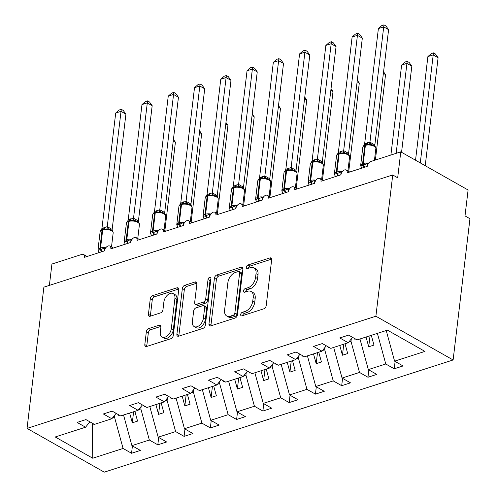 <?xml version="1.0" encoding="UTF-8"?>
<svg xmlns="http://www.w3.org/2000/svg" width="497" height="497" viewBox="0 0 497 497"><rect width="100%" height="100%" fill="white"/><g stroke="black" fill="none" stroke-linecap="round" stroke-linejoin="round"><path stroke-width="0.75" d="M240.691 314.533A1.994 1.236 -60.5 0 0 241.151 315.806A1.994 1.236 -60.5 0 0 241.921 315.85L263.839 308.805A2.852 1.771 -60.5 0 0 266.206 305.593L271.666 259.801A2.852 1.771 -60.5 0 0 271.008 257.986A2.852 1.771 -60.5 0 0 269.908 257.924L247.991 264.969A1.994 1.236 -60.5 0 0 246.332 267.218A1.994 1.236 -60.5 0 0 246.792 268.486A1.994 1.236 -60.5 0 0 247.562 268.529L250.401 267.622A9.12 5.666 -60.5 0 1 253.924 267.827A9.12 5.666 -60.5 0 1 256.03 273.636L255.576 277.456A9.12 5.666 -60.5 0 1 248.003 287.72L245.17 288.633A1.994 1.236 -60.5 0 0 243.511 290.875A1.994 1.236 -60.5 0 0 243.971 292.149A1.994 1.236 -60.5 0 0 244.741 292.193L247.581 291.279A9.12 5.666 -60.5 0 1 251.103 291.484A9.12 5.666 -60.5 0 1 253.209 297.299L252.756 301.114A9.12 5.666 -60.5 0 1 245.183 311.377L242.343 312.29A1.994 1.236 -60.5 0 0 240.691 314.533M148.709 328.579A2.852 1.771 -60.5 0 0 146.342 331.785L144.813 344.632A2.852 1.771 -60.5 0 0 145.472 346.446A2.852 1.771 -60.5 0 0 146.572 346.515L170.912 338.687A2.852 1.771 -60.5 0 0 173.279 335.475L178.74 289.683A2.852 1.771 -60.5 0 0 178.081 287.869A2.852 1.771 -60.5 0 0 176.982 287.806L152.641 295.634A2.852 1.771 -60.5 0 0 150.274 298.84L148.423 314.359A2.852 1.771 -60.5 0 0 149.081 316.173A2.852 1.771 -60.5 0 0 150.181 316.241L160.599 312.886A2.852 1.771 -60.5 0 0 162.966 309.681L163.88 301.983A7.623 4.734 -60.5 0 1 167.526 295.038A7.623 4.734 -60.5 0 1 173.161 293.578A7.623 4.734 -60.5 0 1 174.919 298.436L171.322 328.585A7.623 4.734 -60.5 0 1 167.682 335.531A7.623 4.734 -60.5 0 1 162.047 336.991A7.623 4.734 -60.5 0 1 160.289 332.133L160.885 327.107A2.852 1.771 -60.5 0 0 160.227 325.293A2.852 1.771 -60.5 0 0 159.127 325.224L148.709 328.579L150.69 329.697A2.852 1.771 -60.5 0 0 148.323 332.903L146.795 345.75A2.852 1.771 -60.5 0 0 146.789 346.44M375.887 316.222L27.043 428.402L104.264 472.15L453.115 359.971L375.887 316.222L392.736 174.969L397.681 177.777L400.775 151.858L370.83 161.488A4.355 2.709 119.5 0 0 367.215 166.389L347.248 172.807A4.355 2.709 -60.5 0 0 346.241 170.03A4.355 2.709 -60.5 0 0 343.023 170.869A4.355 2.709 -60.5 0 0 340.942 174.838L320.981 181.256A4.355 2.709 -60.5 0 0 319.975 178.479A4.355 2.709 -60.5 0 0 316.757 179.311A4.355 2.709 -60.5 0 0 314.676 183.281L294.709 189.705A4.355 2.709 -60.5 0 0 293.708 186.928A4.355 2.709 -60.5 0 0 290.49 187.76A4.355 2.709 -60.5 0 0 288.409 191.73L268.442 198.148A4.355 2.709 -60.5 0 0 267.436 195.377A4.355 2.709 -60.5 0 0 264.218 196.209A4.355 2.709 -60.5 0 0 262.136 200.179L242.176 206.597A4.355 2.709 -60.5 0 0 241.169 203.82A4.355 2.709 -60.5 0 0 237.951 204.652A4.355 2.709 -60.5 0 0 235.87 208.622L215.903 215.046A4.355 2.709 -60.5 0 0 214.903 212.269A4.355 2.709 -60.5 0 0 211.685 213.101A4.355 2.709 -60.5 0 0 209.604 217.071L189.637 223.488A4.355 2.709 -60.5 0 0 188.63 220.718A4.355 2.709 -60.5 0 0 185.412 221.55A4.355 2.709 -60.5 0 0 183.331 225.52L163.37 231.937A4.355 2.709 -60.5 0 0 162.364 229.16A4.355 2.709 -60.5 0 0 159.146 229.993A4.355 2.709 -60.5 0 0 157.064 233.963L137.097 240.386A4.355 2.709 -60.5 0 0 136.097 237.609A4.355 2.709 -60.5 0 0 132.879 238.442A4.355 2.709 -60.5 0 0 130.798 242.412L110.831 248.835A4.355 2.709 -60.5 0 0 109.825 246.058A4.355 2.709 -60.5 0 0 106.606 246.891A4.355 2.709 -60.5 0 0 104.525 250.861L84.565 257.278A4.355 2.709 -60.5 0 0 83.558 254.501A4.355 2.709 -60.5 0 0 81.875 254.408L51.93 264.037L49.383 285.384M27.043 428.402L43.885 287.148L392.736 174.969M208.964 324.001A2.852 1.771 -60.5 0 0 209.622 325.821A2.852 1.771 -60.5 0 0 210.722 325.883L235.062 318.055A2.852 1.771 -60.5 0 0 237.429 314.849L242.89 269.057A2.852 1.771 -60.5 0 0 242.232 267.237A2.852 1.771 -60.5 0 0 241.132 267.175L216.791 275.003A2.852 1.771 -60.5 0 0 214.424 278.208L208.964 324.001L210.945 325.125A2.852 1.771 -60.5 0 0 210.939 325.815M202.987 328.368L178.647 336.196A2.852 1.771 -60.5 0 1 177.547 336.134A2.852 1.771 -60.5 0 1 176.889 334.319L182.349 288.527A2.852 1.771 -60.5 0 1 184.716 285.315L195.128 281.967A2.852 1.771 -60.5 0 1 196.234 282.029A2.852 1.771 -60.5 0 1 196.893 283.849L194.675 302.418A2.852 1.771 -60.5 0 0 195.333 304.239A2.852 1.771 -60.5 0 0 196.433 304.301L203.348 302.077A2.852 1.771 -60.5 0 0 205.715 298.871L208.019 279.538A1.994 1.236 -60.5 0 1 208.97 277.717A1.994 1.236 -60.5 0 1 210.442 277.338A1.994 1.236 -60.5 0 1 210.902 278.606L205.354 325.162A2.852 1.771 -60.5 0 1 202.987 328.368M395.109 361.449L394.233 368.793L403.061 365.954L394.593 361.164L424.941 351.404L387.418 330.145L357.07 339.905L348.608 335.108L339.78 337.948L348.248 342.744L330.803 348.354L322.342 343.557L313.514 346.397L321.975 351.186L304.537 356.796L296.069 352L287.247 354.839L295.709 359.635L278.264 365.245L269.803 360.449L260.975 363.288L269.442 368.084L251.998 373.694L243.536 368.898L234.708 371.737L243.17 376.533L225.731 382.137L217.264 377.347L208.442 380.18L216.903 384.976L199.465 390.586L190.997 385.79L182.169 388.629L190.637 393.425L173.192 399.035L164.731 394.239L155.903 397.078L164.364 401.874L146.926 407.484L138.458 402.688L129.636 405.521L138.098 410.317L120.659 415.927L112.192 411.131L103.364 413.97L111.831 418.766L94.387 424.376L85.925 419.58L77.097 422.419L85.565 427.215L89.845 421.804M111.831 418.766L116.118 413.355M138.098 410.317L142.384 404.906M164.364 401.874L168.651 396.463M190.637 393.425L194.923 388.014M216.903 384.976L221.19 379.565M243.17 376.533L247.456 371.122M269.442 368.084L273.729 362.673M295.709 359.635L299.995 354.224M321.975 351.186L326.262 345.782M132.426 445.921L131.55 453.264L140.378 450.425L131.91 445.635L149.355 440.025L140.856 408.925L141.148 406.471M123.542 415.001L131.91 445.635M158.692 437.478L157.816 444.821L166.644 441.982L158.176 437.186L175.621 431.576L167.122 400.476L167.414 398.022M149.808 406.552L158.176 437.186M184.959 429.029L184.089 436.372L192.911 433.533L184.449 428.737L201.888 423.127L193.389 392.027L193.681 389.58M176.075 398.109L184.449 428.737M211.231 420.58L210.355 427.923L219.183 425.084L210.716 420.288L228.16 414.684L219.662 383.585L219.954 381.131M202.347 389.66L210.716 420.288M237.498 412.137L236.622 419.48L245.45 416.641L236.982 411.845L254.427 406.235L245.928 375.136L246.22 372.682M228.614 381.211L236.982 411.845M263.764 403.688L262.888 411.031L271.716 408.192L263.255 403.396L280.693 397.786L272.194 366.687L272.486 364.239M254.88 372.762L263.255 403.396M290.037 395.239L289.161 402.582L297.989 399.743L289.521 394.947L306.966 389.344L298.467 358.238L298.759 355.79M281.153 364.32L289.521 394.947M316.303 386.796L315.427 394.133L324.255 391.301L315.788 386.504L333.232 380.895L324.734 349.795L325.026 347.341M307.419 355.871L315.788 386.504M342.57 378.347L341.694 385.691L350.522 382.852L342.06 378.055L359.499 372.446L351 341.346L351.292 338.898M333.686 347.422L342.06 378.055M368.842 369.898L367.966 377.242L376.788 374.403L368.327 369.606L385.771 363.997L394.233 368.793M359.958 338.979L368.327 369.606M348.248 342.744L352.535 337.333M386.225 330.53L394.593 361.164M400.775 151.858L468.093 189.997L465.006 215.915L469.957 218.717L453.115 359.971M112.372 418.083L114.583 417.368L114.875 414.92M114.583 417.368L123.082 448.468L131.55 453.264M157.816 444.821L149.355 440.025M184.089 436.372L175.621 431.576M210.355 427.923L201.888 423.127M236.622 419.48L228.16 414.684M262.888 411.031L254.427 406.235M289.161 402.582L280.693 397.786M315.427 394.133L306.966 389.344M341.694 385.691L333.232 380.895M367.966 377.242L359.499 372.446M92.746 423.444L92.305 424.537L92.74 458.228L123.082 448.468M92.74 458.228L55.217 436.975L85.565 427.215M138.638 409.634L140.856 408.925M129.636 413.044L132.301 422.804L137.557 421.114L134.886 411.354M164.911 401.185L167.122 400.476M155.903 404.595L158.568 414.355L163.824 412.665L161.158 402.905M191.177 392.742L193.389 392.027M182.169 396.146L184.841 405.912L190.09 404.223L187.425 394.456M217.444 384.293L219.662 383.585M208.442 387.697L211.107 397.463L216.363 395.774L213.691 386.007M243.716 375.844L245.928 375.136M234.708 379.254L237.373 389.014L242.629 387.325L239.964 377.565M269.983 367.401L272.194 366.687M260.975 370.805L263.646 380.572L268.896 378.882L266.23 369.116M296.249 358.952L298.467 358.238M287.247 362.356L289.913 372.123L295.168 370.433L292.497 360.667M322.522 350.503L324.734 349.795M313.514 353.914L316.179 363.674L321.435 361.984L318.77 352.224M348.788 342.06L351 341.346M339.78 345.465L342.452 355.225L347.701 353.541L345.036 343.775M366.053 337.016L368.718 346.782L373.974 345.092L371.302 335.326M377.397 333.369L385.771 363.997M92.305 424.537L93.815 424.053M370.035 335.736L368.718 346.782M343.769 344.185L342.452 355.225M317.496 352.628L316.179 363.674M291.23 361.077L289.913 372.123M264.963 369.526L263.646 380.572M238.69 377.968L237.373 389.014M212.424 386.417L211.107 397.463M186.158 394.866L184.841 405.912M159.885 403.315L158.568 414.355M133.618 411.758L132.301 422.804M242.679 315.607A1.994 1.236 -60.5 0 1 244.325 313.408L247.164 312.501A9.12 5.666 -60.5 0 0 254.731 302.238L252.756 301.114M251.103 291.484L253.085 292.609A9.12 5.666 -60.5 0 1 255.191 298.417L254.731 302.238M253.924 267.827L255.905 268.945A9.12 5.666 -60.5 0 1 258.011 274.76L257.558 278.575A9.12 5.666 -60.5 0 1 249.985 288.838L247.146 289.751A1.994 1.236 -60.5 0 0 245.499 291.95M271.666 259.117L249.966 266.094A1.994 1.236 -60.5 0 0 248.32 268.287M242.89 268.368L218.767 276.127A2.852 1.771 -60.5 0 0 216.406 279.333L210.945 325.125M233.217 315.222A1.994 1.236 -60.5 0 0 234.876 312.98L239.666 272.785A1.994 1.236 -60.5 0 0 239.206 271.511A1.994 1.236 -60.5 0 0 238.436 271.468L235.448 272.431A9.12 5.666 -60.5 0 0 227.874 282.694L224.601 310.165A9.12 5.666 -60.5 0 0 226.7 315.98A9.12 5.666 -60.5 0 0 230.229 316.185L233.217 315.222L235.199 316.347A1.994 1.236 -60.5 0 0 236.858 314.104L234.876 312.98M239.206 271.511L241.188 272.636A1.994 1.236 -60.5 0 1 241.648 273.903L236.858 314.104M226.7 315.98L228.682 317.105A9.12 5.666 -60.5 0 0 232.211 317.31L230.229 316.185M235.199 316.347L232.211 317.31M196.893 283.16L186.692 286.44A2.852 1.771 -60.5 0 0 184.331 289.645L178.87 335.438A2.852 1.771 -60.5 0 0 178.864 336.127M195.333 304.239L197.315 305.357A2.852 1.771 -60.5 0 0 198.415 305.425L205.323 303.201A2.852 1.771 -60.5 0 0 207.69 299.995L209.995 280.656L208.019 279.538M210.871 278.916A1.994 1.236 -60.5 0 0 209.995 280.656M192.376 321.689A7.623 4.734 -60.5 0 0 194.141 326.548A7.623 4.734 -60.5 0 0 199.769 325.094A7.623 4.734 -60.5 0 0 203.416 318.142L204.683 307.519A2.852 1.771 -60.5 0 0 204.025 305.705A2.852 1.771 -60.5 0 0 202.919 305.643L196.011 307.86A2.852 1.771 -60.5 0 0 193.644 311.072L192.376 321.689M194.141 326.548L196.116 327.672A7.623 4.734 -60.5 0 0 201.751 326.212A7.623 4.734 -60.5 0 0 205.391 319.267L203.416 318.142M204.025 305.705L206 306.823A2.852 1.771 -60.5 0 1 206.659 308.643L205.391 319.267M160.891 326.417L150.69 329.697M162.047 336.991L164.029 338.115A7.623 4.734 -60.5 0 0 169.657 336.655A7.623 4.734 -60.5 0 0 173.304 329.704L171.322 328.585M173.161 293.578L175.137 294.696A7.623 4.734 -60.5 0 1 176.895 299.561L173.304 329.704M178.74 288.999L154.617 296.752A2.852 1.771 -60.5 0 0 152.25 299.958L150.405 315.477A2.852 1.771 -60.5 0 0 150.398 316.167M425.221 165.706L438.099 57.72L433.148 54.912L427.892 56.602L415.535 160.22M427.892 56.602L431.359 53.57L433.459 52.893L420.269 162.904M433.459 52.893L435.434 54.011L438.099 57.72M361.338 167.296L360.654 165.619L363.642 164.998L367.432 163.438L367.053 166.191M373.62 145.335L371.445 144.509L366.084 144.521A1.454 0.944 -107.8 0 0 365.935 144.552L365.301 144.757A1.454 0.944 72.2 0 0 364.761 145.578A6.244 2.734 -173.2 0 0 362.816 147.249L360.654 165.389A6.244 2.734 6.8 0 1 362.593 163.718L363.226 163.513A6.244 2.734 6.8 0 1 368.488 163.308M367.24 144.26L365.935 144.552A1.454 0.944 -107.8 0 0 365.388 145.373A6.244 2.734 -173.2 0 1 374.166 146.329A6.244 2.734 -173.2 0 1 375.844 148.522C375.962 147.36 375.291 146.323 373.831 145.404L371.445 144.509A3.193 2.311 -81.7 0 1 369.936 142.185L374.806 144.944L375.042 146.335M388.598 29.677L383.647 26.869L378.391 28.559L381.858 25.527L383.957 24.85L385.933 25.968L388.598 29.677L374.844 144.981M383.957 24.85L369.936 142.185M378.391 28.559L364.624 143.981L369.898 142.179M361.63 168.185L360.654 165.619M369.656 144.789L369.886 142.291M363.804 145.615L364.624 143.981M401.557 152.299L411.827 66.163L406.881 63.361L401.626 65.051L390.897 155.033M401.626 65.051L405.092 62.013L407.192 61.342L396.146 153.343M407.192 61.342L409.168 62.46L411.827 66.163M354.585 338.494L354.846 339.277L355.56 339.047M383.386 73.382L385.56 74.612L375.378 160.028M385.56 74.612L383.566 71.841M328.318 346.943L328.573 347.72L329.287 347.49M357.113 81.825L359.294 83.061L348.751 171.453M359.294 83.061L357.3 80.284M302.052 355.392L302.306 356.169L303.021 355.939M330.847 90.274L333.021 91.504L322.485 179.902M333.021 91.504L331.033 88.733M275.779 363.835L276.04 364.618L276.754 364.388M335.071 175.745L334.388 174.068L337.376 173.447L341.166 171.887L340.787 174.633M347.353 153.784L345.179 152.958L339.818 152.97A1.454 0.944 -107.8 0 0 339.668 153.001L339.035 153.2A1.454 0.944 72.2 0 0 338.488 154.02A6.244 2.734 -173.2 0 0 336.55 155.698L334.382 173.838A6.244 2.734 6.8 0 1 336.326 172.167L336.96 171.962A6.244 2.734 6.8 0 1 342.222 171.757M340.973 152.709L339.668 153.001A1.454 0.944 -107.8 0 0 339.122 153.821A6.244 2.734 -173.2 0 1 347.894 154.778A6.244 2.734 -173.2 0 1 349.577 156.971C349.695 155.809 349.018 154.766 347.558 153.853L345.179 152.958A3.193 2.311 -81.7 0 1 343.669 150.628L348.54 153.387L348.776 154.784M362.325 38.12L357.374 35.318L352.124 37.008L355.591 33.97L357.685 33.299L359.666 34.417L362.325 38.12L348.577 153.43M357.685 33.299L343.669 150.628M352.124 37.008L338.358 152.43L343.626 150.622M335.363 176.634L334.388 174.068M343.39 153.238L343.613 150.74M337.538 154.064L338.358 152.43M308.805 184.194L308.115 182.511L310.476 182.095L314.893 180.336L314.52 183.082M321.081 162.233L318.906 161.407L313.551 161.419A1.454 0.944 -107.8 0 0 313.396 161.444L312.768 161.649A1.454 0.944 72.2 0 0 312.222 162.469A6.244 2.734 -173.2 0 0 310.277 164.14L308.115 182.287A6.244 2.734 6.8 0 1 310.06 180.61L310.687 180.411A6.244 2.734 6.8 0 1 315.949 180.206M319.434 161.531L318.906 161.407A3.193 2.311 -81.7 0 1 317.403 159.077L322.273 161.836L322.51 163.233M336.059 46.569L331.108 43.767L325.852 45.457L329.318 42.419L331.418 41.742L333.394 42.866L336.059 46.569L322.311 161.873M331.418 41.742L317.403 159.077M325.852 45.457L312.091 160.879L317.359 159.071M309.091 185.077L308.115 182.511M317.117 161.687L317.347 159.189M311.271 162.513L312.091 160.879M282.532 192.643L281.849 190.96L284.209 190.544L288.627 188.779L288.248 191.531M294.814 170.676L292.64 169.856L287.278 169.862A1.454 0.944 -107.8 0 0 287.129 169.893L286.502 170.098A1.454 0.944 72.2 0 0 285.955 170.918A6.244 2.734 -173.2 0 0 284.011 172.589L281.849 190.73A6.244 2.734 6.8 0 1 283.787 189.059L284.421 188.86A6.244 2.734 6.8 0 1 289.683 188.649M288.434 169.607L287.129 169.893A1.454 0.944 -107.8 0 0 286.583 170.713A6.244 2.734 -173.2 0 1 295.361 171.676A6.244 2.734 -173.2 0 1 297.038 173.863C297.156 172.701 296.485 171.664 295.025 170.751L292.64 169.856A3.193 2.311 -81.7 0 1 291.13 167.526L296.001 170.285L296.237 171.676M309.793 55.018L304.841 52.21L299.585 53.9L303.052 50.868L305.152 50.191L307.127 51.309L309.793 55.018L296.038 170.322M305.152 50.191L291.13 167.526M299.585 53.9L285.818 169.322L291.093 167.52M282.824 193.526L281.849 190.96M290.851 170.129L291.08 167.632M284.998 170.962L285.818 169.322M256.266 201.086L255.582 199.409L258.57 198.788L262.36 197.228L261.981 199.98M268.548 179.125L266.373 178.299L261.012 178.311A1.454 0.944 -107.8 0 0 260.863 178.342L260.229 178.541A1.454 0.944 72.2 0 0 259.683 179.367A6.244 2.734 -173.2 0 0 257.744 181.038L255.582 199.179A6.244 2.734 6.8 0 1 257.521 197.508L258.154 197.303A6.244 2.734 6.8 0 1 263.416 197.098M262.167 178.05L260.863 178.342A1.454 0.944 -107.8 0 0 260.316 179.162A6.244 2.734 -173.2 0 1 269.088 180.119A6.244 2.734 -173.2 0 1 270.772 182.312C270.89 181.15 270.213 180.113 268.753 179.193L266.373 178.299A3.193 2.311 -81.7 0 1 264.864 175.969L269.734 178.727L269.97 180.125M283.52 63.461L278.568 60.659L273.319 62.349L276.786 59.311L278.879 58.64L280.861 59.758L283.52 63.461L269.772 178.771M278.879 58.64L264.864 175.969M273.319 62.349L259.552 177.771L264.82 175.963M256.558 201.975L255.582 199.409M264.584 178.578L264.808 176.081M258.732 179.405L259.552 177.771M304.58 98.723L306.755 99.953L296.212 188.351M306.755 99.953L304.76 97.182M249.513 372.284L249.767 373.067L250.482 372.837M229.999 209.535L229.31 207.858L231.67 207.435L236.087 205.677L235.715 208.423M242.275 187.574L240.101 186.748L234.746 186.76A1.454 0.944 -107.8 0 0 234.59 186.785L233.963 186.99A1.454 0.944 72.2 0 0 233.416 187.81A6.244 2.734 -173.2 0 0 231.472 189.481L229.31 207.628A6.244 2.734 6.8 0 1 231.254 205.957L231.882 205.752A6.244 2.734 6.8 0 1 237.144 205.547M240.629 186.878L240.101 186.748A3.193 2.311 -81.7 0 1 238.597 184.418L243.468 187.176L243.704 188.574M257.253 71.91L252.302 69.108L247.046 70.798L250.513 67.76L252.613 67.083L254.594 68.207L257.253 71.91L243.505 187.214M252.613 67.083L238.597 184.418M247.046 70.798L233.286 186.22L238.554 184.412M230.285 210.417L229.31 207.858M238.311 187.027L238.541 184.53M232.466 187.854L233.286 186.22M278.308 107.166L280.488 108.402L269.946 196.793M280.488 108.402L278.494 105.625M223.246 380.733L223.501 381.51L224.215 381.28M203.727 217.984L203.043 216.301L205.404 215.884L209.821 214.12L209.442 216.872M216.009 196.017L213.834 195.197L208.473 195.203A1.454 0.944 -107.8 0 0 208.324 195.234L207.696 195.439A1.454 0.944 72.2 0 0 207.15 196.259A6.244 2.734 -173.2 0 0 205.205 197.93L203.043 216.071A6.244 2.734 6.8 0 1 204.988 214.4L205.615 214.201A6.244 2.734 6.8 0 1 210.877 213.99M209.628 194.948L208.324 195.234A1.454 0.944 -107.8 0 0 207.777 196.054A6.244 2.734 -173.2 0 1 216.555 197.017A6.244 2.734 -173.2 0 1 218.233 199.204C218.351 198.042 217.68 197.005 216.22 196.091L213.834 195.197A3.193 2.311 -81.7 0 1 212.325 192.867L217.195 195.625L217.431 197.017M230.987 80.359L226.036 77.551L220.78 79.24L224.246 76.209L226.346 75.532L228.322 76.656L230.987 80.359L217.232 195.663M226.346 75.532L212.325 192.867M220.78 79.24L207.013 194.669L212.287 192.861M204.018 218.866L203.043 216.301M212.045 195.47L212.275 192.973M206.193 196.303L207.013 194.669M252.041 115.615L254.215 116.845L243.679 205.242M254.215 116.845L252.227 114.074M196.98 389.182L197.234 389.959L197.949 389.729M177.46 226.427L176.777 224.75L179.765 224.128L183.555 222.569L183.176 225.321M189.742 204.466L187.568 203.64L182.206 203.652A1.454 0.944 -107.8 0 0 182.057 203.683L181.424 203.882A1.454 0.944 72.2 0 0 180.877 204.708A6.244 2.734 -173.2 0 0 178.939 206.379L176.777 224.52A6.244 2.734 6.8 0 1 178.715 222.849L179.349 222.644A6.244 2.734 6.8 0 1 184.611 222.439M183.362 203.391L182.057 203.683A1.454 0.944 -107.8 0 0 181.511 204.503A6.244 2.734 -173.2 0 1 190.283 205.46A6.244 2.734 -173.2 0 1 191.966 207.653C192.084 206.491 191.407 205.454 189.947 204.534L187.568 203.64A3.193 2.311 -81.7 0 1 186.058 201.31L190.929 204.074L191.165 205.466M204.714 88.801L199.763 86L194.513 87.689L197.98 84.658L200.074 83.981L202.055 85.099L204.714 88.801L190.966 204.112M200.074 83.981L186.058 201.31M194.513 87.689L180.746 203.111L186.015 201.304M177.752 227.315L176.777 224.75M185.779 203.919L186.002 201.422M179.926 204.745L180.746 203.111M225.775 124.064L227.949 125.294L217.406 213.691M227.949 125.294L225.955 122.523M170.707 397.625L170.962 398.408L171.676 398.178M151.194 234.876L150.504 233.199L152.865 232.776L157.288 231.018L156.909 233.764M163.47 212.915L161.295 212.089L155.94 212.101A1.454 0.944 -107.8 0 0 155.785 212.126L155.157 212.331A1.454 0.944 72.2 0 0 154.61 213.151A6.244 2.734 -173.2 0 0 152.666 214.828L150.504 232.969A6.244 2.734 6.8 0 1 152.449 231.298L153.076 231.093A6.244 2.734 6.8 0 1 158.338 230.888M161.823 212.219L161.295 212.089A3.193 2.311 -81.7 0 1 159.792 209.759L164.662 212.517L164.898 213.915M178.448 97.25L173.496 94.449L168.247 96.138L171.707 93.101L173.807 92.43L175.789 93.548L178.448 97.25L164.7 212.561M173.807 92.43L159.792 209.759M168.247 96.138L154.48 211.56L159.748 209.753M151.486 235.758L150.504 233.199M159.506 212.368L159.736 209.871M153.66 213.194L154.48 211.56M199.502 132.506L201.683 133.743L191.14 222.134M201.683 133.743L199.688 130.972M144.441 406.074L144.695 406.85L145.41 406.621M124.927 243.325L124.238 241.641L126.598 241.225L131.015 239.461L130.636 242.213M137.203 221.364L135.029 220.538L129.667 220.55A1.454 0.944 -107.8 0 0 129.518 220.575L128.891 220.78A1.454 0.944 72.2 0 0 128.344 221.6A6.244 2.734 -173.2 0 0 126.4 223.271L124.238 241.418A6.244 2.734 6.8 0 1 126.182 239.74L126.81 239.542A6.244 2.734 6.8 0 1 132.072 239.33M130.823 220.289L129.518 220.575A1.454 0.944 -107.8 0 0 128.971 221.395A6.244 2.734 -173.2 0 1 137.75 222.358A6.244 2.734 -173.2 0 1 139.427 224.551C139.545 223.383 138.874 222.345 137.414 221.432L135.029 220.538A3.193 2.311 -81.7 0 1 133.519 218.208L138.39 220.966L138.626 222.358M152.181 105.699L147.23 102.891L141.974 104.581L145.441 101.55L147.541 100.872L149.516 101.997L152.181 105.699L138.427 221.003M147.541 100.872L133.519 218.208M141.974 104.581L128.207 220.009L133.482 218.202M125.213 244.207L124.238 241.641M133.239 220.817L133.469 218.32M127.387 221.643L128.207 220.009M173.236 140.955L175.41 142.192L164.874 230.583M175.41 142.192L173.422 139.415M118.174 414.523L118.429 415.299L119.143 415.07M98.654 251.768L97.971 250.09L100.959 249.469L104.749 247.91L104.37 250.662M110.937 229.807L108.762 228.98L103.401 228.993A1.454 0.944 -107.8 0 0 103.252 229.024L102.618 229.223A1.454 0.944 72.2 0 0 102.071 230.049A6.244 2.734 -173.2 0 0 100.133 231.72L97.971 249.861A6.244 2.734 6.8 0 1 99.909 248.189L100.543 247.984A6.244 2.734 6.8 0 1 105.805 247.779M104.556 228.732L103.252 229.024A1.454 0.944 -107.8 0 0 102.705 229.844A6.244 2.734 -173.2 0 1 111.477 230.801A6.244 2.734 -173.2 0 1 113.161 232.994C113.279 231.832 112.602 230.794 111.148 229.875L108.762 228.98A3.193 2.311 -81.7 0 1 107.253 226.651L112.123 229.415L112.359 230.807M125.909 114.148L120.964 111.34L115.708 113.03L119.174 109.999L121.274 109.321L123.25 110.44L125.909 114.148L112.16 229.452M121.274 109.321L107.253 226.651M115.708 113.03L101.941 228.452L107.209 226.651M98.946 252.656L97.971 250.09M106.973 229.26L107.197 226.762M101.121 230.086L101.941 228.452M247.164 312.501L245.183 311.377M255.191 298.417L253.209 297.299M247.146 289.751L245.17 288.633M249.985 288.838L248.003 287.72M257.558 278.575L255.576 277.456M258.011 274.76L256.03 273.636M249.966 266.094L247.991 264.969M271.629 258.9L269.908 257.924M244.325 313.408L242.343 312.29M216.406 279.333L214.424 278.208M218.767 276.127L216.791 275.003M242.853 268.15L241.132 267.175M241.648 273.903L239.666 272.785M178.87 335.438L176.889 334.319M184.331 289.645L182.349 288.527M186.692 286.44L184.716 285.315M196.855 282.942L195.128 281.967M198.415 305.425L196.433 304.301M205.323 303.201L203.348 302.077M207.69 299.995L205.715 298.871M206.659 308.643L204.683 307.519M160.848 326.206L159.127 325.224M176.895 299.561L174.919 298.436M150.405 315.477L148.423 314.359M152.25 299.958L150.274 298.84M154.617 296.752L152.641 295.634M178.703 288.782L176.982 287.806M146.795 345.75L144.813 344.632M148.323 332.903L146.342 331.785M364.556 167.247A3.193 2.075 72.2 0 0 363.642 164.998A1.454 0.944 -107.8 0 1 363.226 163.513L365.388 145.373L364.761 145.578L362.593 163.718A1.454 0.944 72.2 0 0 363.015 165.197A3.193 2.075 72.2 0 1 363.922 167.446M360.673 165.805A6.244 2.734 6.8 0 1 360.654 165.389L361.456 167.576M365.457 144.726A1.454 0.944 72.2 0 0 365.301 144.757C363.897 145.236 363.065 146.062 362.816 147.249M374.806 144.944A3.193 1.472 -44.1 0 0 374.614 145.938M366.637 144.366A3.193 2.075 72.2 0 0 367.618 142.651M366.14 144.49A3.193 2.075 72.2 0 0 366.985 142.856M338.283 175.69A3.193 2.075 72.2 0 0 337.376 173.447A1.454 0.944 -107.8 0 1 336.96 171.962L339.122 153.821L338.488 154.02L336.326 172.167A1.454 0.944 72.2 0 0 336.742 173.646A3.193 2.075 72.2 0 1 337.656 175.895M334.406 174.248A6.244 2.734 6.8 0 1 334.382 173.838L335.183 176.025M339.184 153.175A1.454 0.944 72.2 0 0 339.035 153.2C337.625 153.679 336.798 154.511 336.55 155.698M348.54 153.387A3.193 1.472 -44.1 0 0 348.347 154.387M340.37 152.815A3.193 2.075 72.2 0 0 341.346 151.1M339.873 152.939A3.193 2.075 72.2 0 0 340.718 151.305M312.017 184.138A3.193 2.075 72.2 0 0 311.11 181.89A1.454 0.944 -107.8 0 1 310.687 180.411L312.855 162.27A1.454 0.944 -107.8 0 1 313.396 161.444L314.632 161.165M319.422 161.531L321.292 162.302C322.752 163.215 323.423 164.252 323.311 165.42A6.244 2.734 -173.2 0 0 321.627 163.227A6.244 2.734 -173.2 0 0 312.855 162.27L312.222 162.469L310.06 180.61A1.454 0.944 72.2 0 0 310.476 182.095A3.193 2.075 72.2 0 1 311.383 184.344M308.14 182.697A6.244 2.734 6.8 0 1 308.115 182.287L308.917 184.474M312.917 161.618A1.454 0.944 72.2 0 0 312.768 161.649C311.358 162.128 310.526 162.96 310.277 164.14M322.273 161.836A3.193 1.472 -44.1 0 0 322.081 162.83M314.098 161.264A3.193 2.075 72.2 0 0 315.079 159.549M313.601 161.382A3.193 2.075 72.2 0 0 314.446 159.748M285.75 192.587A3.193 2.075 72.2 0 0 284.837 190.339A1.454 0.944 -107.8 0 1 284.421 188.86L286.583 170.713L285.955 170.918L283.787 189.059A1.454 0.944 72.2 0 0 284.209 190.544A3.193 2.075 72.2 0 1 285.116 192.786M281.867 191.146A6.244 2.734 6.8 0 1 281.849 190.73L282.65 192.923M286.651 170.067A1.454 0.944 72.2 0 0 286.502 170.098C285.092 170.577 284.259 171.403 284.011 172.589M296.001 170.285A3.193 1.472 -44.1 0 0 295.808 171.279M287.831 169.707A3.193 2.075 72.2 0 0 288.813 167.992M287.334 169.831A3.193 2.075 72.2 0 0 288.179 168.197M259.477 201.03A3.193 2.075 72.2 0 0 258.57 198.788A1.454 0.944 -107.8 0 1 258.154 197.303L260.316 179.162L259.683 179.367L257.521 197.508A1.454 0.944 72.2 0 0 257.937 198.986A3.193 2.075 72.2 0 1 258.85 201.235M255.601 199.589A6.244 2.734 6.8 0 1 255.582 199.179L256.384 201.366M260.378 178.516A1.454 0.944 72.2 0 0 260.229 178.541C258.819 179.019 257.993 179.852 257.744 181.038M269.734 178.727A3.193 1.472 -44.1 0 0 269.542 179.728M261.565 178.156A3.193 2.075 72.2 0 0 262.54 176.441M261.068 178.28A3.193 2.075 72.2 0 0 261.913 176.646M233.211 209.479A3.193 2.075 72.2 0 0 232.304 207.23A1.454 0.944 -107.8 0 1 231.882 205.752L234.05 187.611A1.454 0.944 -107.8 0 1 234.59 186.785L235.827 186.512M240.616 186.872L242.486 187.642C243.946 188.556 244.617 189.599 244.505 190.761A6.244 2.734 -173.2 0 0 242.822 188.568A6.244 2.734 -173.2 0 0 234.05 187.611L233.416 187.81L231.254 205.957A1.454 0.944 72.2 0 0 231.67 207.435A3.193 2.075 72.2 0 1 232.584 209.684M229.334 208.038A6.244 2.734 6.8 0 1 229.31 207.628L230.111 209.815M234.112 186.959A1.454 0.944 72.2 0 0 233.963 186.99C232.553 187.468 231.72 188.301 231.472 189.481M243.468 187.176A3.193 1.472 -44.1 0 0 243.275 188.177M235.298 186.605A3.193 2.075 72.2 0 0 236.274 184.89M234.795 186.723A3.193 2.075 72.2 0 0 235.64 185.089M206.945 217.928A3.193 2.075 72.2 0 0 206.031 215.679A1.454 0.944 -107.8 0 1 205.615 214.201L207.777 196.054L207.15 196.259L204.988 214.4A1.454 0.944 72.2 0 0 205.404 215.884A3.193 2.075 72.2 0 1 206.311 218.127M203.062 216.487A6.244 2.734 6.8 0 1 203.043 216.071L203.845 218.264M207.845 195.408A1.454 0.944 72.2 0 0 207.696 195.439C206.286 195.917 205.454 196.744 205.205 197.93M217.195 195.625A3.193 1.472 -44.1 0 0 217.003 196.619M209.026 195.048A3.193 2.075 72.2 0 0 210.007 193.339M208.529 195.172A3.193 2.075 72.2 0 0 209.374 193.538M180.672 226.371A3.193 2.075 72.2 0 0 179.765 224.128A1.454 0.944 -107.8 0 1 179.349 222.644L181.511 204.503L180.877 204.708L178.715 222.849A1.454 0.944 72.2 0 0 179.131 224.327A3.193 2.075 72.2 0 1 180.044 226.576M176.795 224.936A6.244 2.734 6.8 0 1 176.777 224.52L177.578 226.707M181.573 203.857A1.454 0.944 72.2 0 0 181.424 203.882C180.013 204.36 179.187 205.193 178.939 206.379M190.929 204.074A3.193 1.472 -44.1 0 0 190.736 205.068M182.759 203.497A3.193 2.075 72.2 0 0 183.735 201.782M182.262 203.621A3.193 2.075 72.2 0 0 183.107 201.987M154.405 234.82A3.193 2.075 72.2 0 0 153.498 232.571A1.454 0.944 -107.8 0 1 153.076 231.093L155.244 212.952A1.454 0.944 -107.8 0 1 155.785 212.126L157.021 211.852M161.811 212.219L163.681 212.983C165.141 213.896 165.812 214.94 165.7 216.102A6.244 2.734 -173.2 0 0 164.016 213.909A6.244 2.734 -173.2 0 0 155.244 212.952L154.61 213.151L152.449 231.298A1.454 0.944 72.2 0 0 152.865 232.776A3.193 2.075 72.2 0 1 153.778 235.025M150.529 233.379A6.244 2.734 6.8 0 1 150.504 232.969L151.305 235.156M155.306 212.306A1.454 0.944 72.2 0 0 155.157 212.331C153.747 212.809 152.914 213.642 152.666 214.828M164.662 212.517A3.193 1.472 -44.1 0 0 164.47 213.517M156.493 211.946A3.193 2.075 72.2 0 0 157.468 210.231M155.99 212.064A3.193 2.075 72.2 0 0 156.841 210.436M128.139 243.269A3.193 2.075 72.2 0 0 127.226 241.02A1.454 0.944 -107.8 0 1 126.81 239.542L128.971 221.395L128.344 221.6L126.182 239.74A1.454 0.944 72.2 0 0 126.598 241.225A3.193 2.075 72.2 0 1 127.505 243.468M124.256 241.828A6.244 2.734 6.8 0 1 124.238 241.418L125.039 243.605M129.04 220.749A1.454 0.944 72.2 0 0 128.891 220.78C127.48 221.258 126.648 222.091 126.4 223.271M138.39 220.966A3.193 1.472 -44.1 0 0 138.197 221.96M130.22 220.388A3.193 2.075 72.2 0 0 131.202 218.68M129.723 220.513A3.193 2.075 72.2 0 0 130.568 218.879M101.866 251.712A3.193 2.075 72.2 0 0 100.959 249.469A1.454 0.944 -107.8 0 1 100.543 247.984L102.705 229.844L102.071 230.049L99.909 248.189A1.454 0.944 72.2 0 0 100.326 249.668A3.193 2.075 72.2 0 1 101.239 251.917M97.99 250.277A6.244 2.734 6.8 0 1 97.971 249.861L98.773 252.047M102.767 229.198A1.454 0.944 72.2 0 0 102.618 229.223C101.208 229.701 100.382 230.533 100.133 231.72M112.123 229.415A3.193 1.472 -44.1 0 0 111.931 230.409M103.954 228.837A3.193 2.075 72.2 0 0 104.929 227.123M103.457 228.962A3.193 2.075 72.2 0 0 104.302 227.328M349.733 172.012L346.241 170.03M323.466 180.454L319.975 178.479M297.194 188.903L293.708 186.928M270.927 197.352L267.436 195.377M244.661 205.795L241.169 203.82M218.388 214.244L214.903 212.269M192.122 222.693L188.63 220.718M165.855 231.142L162.364 229.16M139.582 239.585L136.097 237.609M113.316 248.034L109.825 246.058M87.05 256.483L83.558 254.501M375.844 148.522L374.44 160.326M349.577 156.971L347.906 170.974M323.311 165.42L321.64 179.423M297.038 173.863L295.373 187.872M270.772 182.312L269.101 196.315M244.505 190.761L242.834 204.764M218.233 199.204L216.568 213.213M191.966 207.653L190.295 221.656M165.7 216.102L164.029 230.105M139.427 224.551L137.762 238.554M113.161 232.994L111.49 246.997"/></g></svg>
